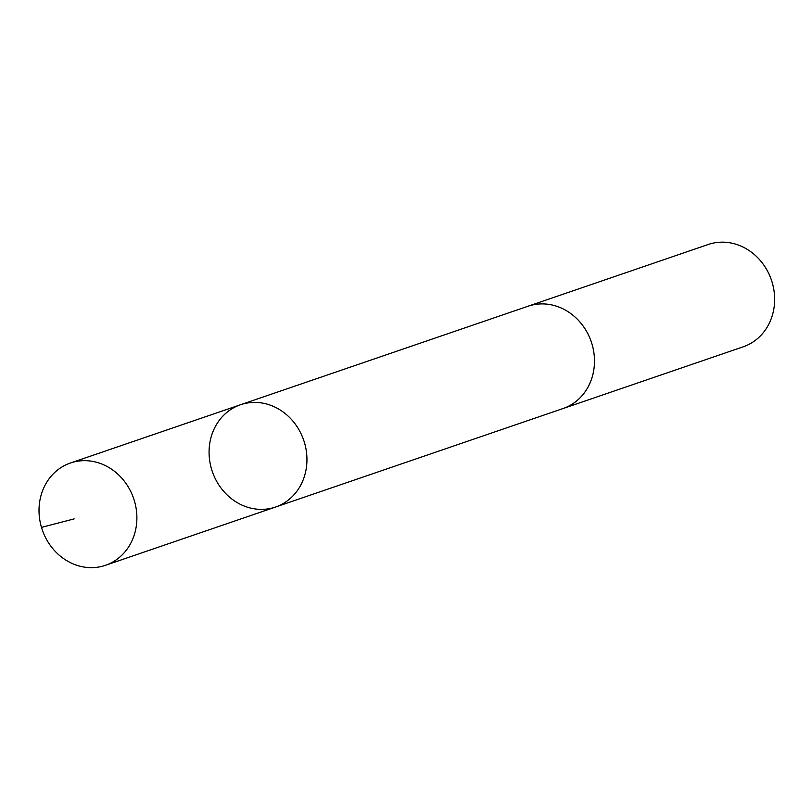 <?xml version="1.0" encoding="UTF-8"?>
<svg xmlns="http://www.w3.org/2000/svg" width="812" height="812" viewBox="0 0 812 812"><rect width="100%" height="100%" fill="white"/><g stroke="black" fill="none" stroke-linecap="round" stroke-linejoin="round"><path stroke-width="1.22" d="M527.029 306.581A54.069 48.304 71.1 0 1 528.033 306.225A54.059 48.294 71.1 0 1 538.488 304.053A54.059 48.294 71.1 0 1 592.892 347.465A54.059 48.294 71.1 0 1 563.081 408.517L275.532 507.043A54.069 48.304 -108.9 0 0 305.363 445.981A54.069 48.304 -108.9 0 0 250.938 402.559A54.069 48.304 -108.9 0 0 240.484 404.752A54.069 48.304 -108.9 0 0 212.318 471.549A54.069 48.304 -108.9 0 0 275.532 507.043A54.069 48.304 -108.9 0 0 305.363 445.981A54.069 48.304 -108.9 0 0 250.938 402.559A54.069 48.304 -108.9 0 0 240.484 404.752L70.431 463.013A54.069 48.304 71.1 0 1 80.875 460.82A54.069 48.304 71.1 0 1 135.299 504.242A54.069 48.304 71.1 0 1 105.479 565.304A54.069 48.304 71.1 0 1 95.024 567.497A54.069 48.304 71.1 0 1 40.6 524.075A54.069 48.304 71.1 0 1 70.431 463.013M240.484 404.752L528.033 306.236A54.069 48.304 71.1 0 1 591.248 341.72A54.069 48.304 71.1 0 1 563.081 408.527A54.069 48.304 71.1 0 1 562.066 408.862M528.033 306.225L708.176 244.503A54.069 48.304 71.1 0 1 771.4 279.998A54.069 48.304 71.1 0 1 743.234 346.805L563.081 408.527M74.146 518.888L41.483 527.384M275.532 507.043L105.479 565.304"/></g></svg>
